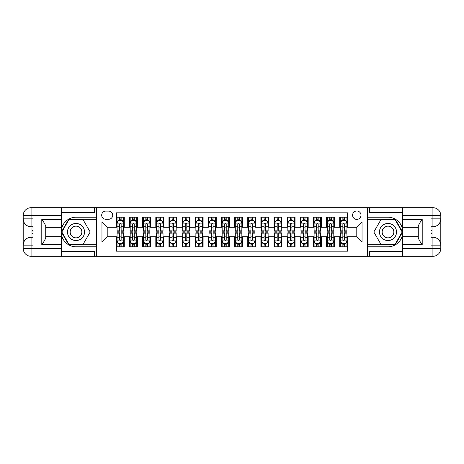 <?xml version="1.0" encoding="UTF-8"?>
<svg xmlns="http://www.w3.org/2000/svg" width="464" height="464" viewBox="0 0 464 464"><rect width="100%" height="100%" fill="white"/><g stroke="black" fill="none" stroke-linecap="round" stroke-linejoin="round"><path stroke-width="0.7" d="M356.793 210.981A4.205 4.205 0 0 0 352.588 215.186A4.205 4.205 0 0 0 356.793 219.391A4.205 4.205 0 0 0 360.998 215.186A4.205 4.205 0 0 0 356.793 210.981M61.492 251.575L94.331 251.575L94.331 256.302L402.508 256.302L402.508 248.42L432.918 248.42L432.918 245.137L430.946 245.137L430.946 218.863L432.918 218.863L432.918 215.58L402.508 215.58L402.508 219.455L422.211 219.455L422.211 244.545C420.111 241.848 418.795 239.569 418.273 237.719L418.273 226.281C418.795 224.431 420.111 222.152 422.211 219.455M347.6 217.222L339.718 217.222L339.718 222.018L334.463 222.018L334.463 227.273L339.718 227.273L339.718 222.018M334.463 222.018L334.463 217.222L326.581 217.222L326.581 222.018L321.326 222.018L321.326 227.273L326.581 227.273L326.581 222.018M321.326 222.018L321.326 217.222L313.444 217.222L313.444 222.018L308.189 222.018L308.189 227.273L313.444 227.273L313.444 222.018M308.189 222.018L308.189 217.222L300.307 217.222L300.307 222.018L295.052 222.018L295.052 227.273L300.307 227.273L300.307 222.018M295.052 222.018L295.052 217.222L287.17 217.222L287.17 222.018L281.915 222.018L281.915 227.273L287.17 227.273L287.17 222.018M281.915 222.018L281.915 217.222L274.038 217.222L274.038 222.018L268.784 222.018L268.784 227.273L274.038 227.273L274.038 222.018M268.784 222.018L268.784 217.222L260.901 217.222L260.901 222.018L255.647 222.018L255.647 227.273L260.901 227.273L260.901 222.018M255.647 222.018L255.647 217.222L247.764 217.222L247.764 222.018L242.51 222.018L242.51 227.273L247.764 227.273L247.764 222.018M242.51 222.018L242.51 217.222L234.627 217.222L234.627 222.018L229.373 222.018L229.373 227.273L234.627 227.273L234.627 222.018M229.373 222.018L229.373 217.222L221.49 217.222L221.49 222.018L216.236 222.018L216.236 227.273L221.49 227.273L221.49 222.018M216.236 222.018L216.236 217.222L208.353 217.222L208.353 222.018L203.099 222.018L203.099 227.273L208.353 227.273L208.353 222.018M203.099 222.018L203.099 217.222L195.216 217.222L195.216 222.018L189.962 222.018L189.962 227.273L195.216 227.273L195.216 222.018M189.962 222.018L189.962 217.222L182.085 217.222L182.085 222.018L176.83 222.018L176.83 227.273L182.085 227.273L182.085 222.018M176.83 222.018L176.83 217.222L168.948 217.222L168.948 222.018L163.693 222.018L163.693 227.273L168.948 227.273L168.948 222.018M163.693 222.018L163.693 217.222L155.811 217.222L155.811 222.018L150.556 222.018L150.556 227.273L155.811 227.273L155.811 222.018M150.556 222.018L150.556 217.222L142.674 217.222L142.674 222.018L137.419 222.018L137.419 227.273L142.674 227.273L142.674 222.018M137.419 222.018L137.419 217.222L129.537 217.222L129.537 227.273L124.282 227.273L124.282 217.222L116.4 217.222M116.4 246.778L124.282 246.778L124.282 236.727L129.537 236.727L129.537 246.778L137.419 246.778L137.419 236.727L142.674 236.727L142.674 241.982L137.419 241.982M142.674 241.982L142.674 246.778L150.556 246.778L150.556 236.727L155.811 236.727L155.811 241.982L150.556 241.982M155.811 241.982L155.811 246.778L163.693 246.778L163.693 236.727L168.948 236.727L168.948 241.982L163.693 241.982M168.948 241.982L168.948 246.778L176.83 246.778L176.83 236.727L182.085 236.727L182.085 241.982L176.83 241.982M182.085 241.982L182.085 246.778L189.962 246.778L189.962 236.727L195.216 236.727L195.216 241.982L189.962 241.982M195.216 241.982L195.216 246.778L203.099 246.778L203.099 236.727L208.353 236.727L208.353 241.982L203.099 241.982M208.353 241.982L208.353 246.778L216.236 246.778L216.236 236.727L221.49 236.727L221.49 241.982L216.236 241.982M221.49 241.982L221.49 246.778L229.373 246.778L229.373 236.727L234.627 236.727L234.627 241.982L229.373 241.982M234.627 241.982L234.627 246.778L242.51 246.778L242.51 236.727L247.764 236.727L247.764 241.982L242.51 241.982M247.764 241.982L247.764 246.778L255.647 246.778L255.647 236.727L260.901 236.727L260.901 241.982L255.647 241.982M260.901 241.982L260.901 246.778L268.784 246.778L268.784 236.727L274.038 236.727L274.038 241.982L268.784 241.982M274.038 241.982L274.038 246.778L281.915 246.778L281.915 236.727L287.17 236.727L287.17 241.982L281.915 241.982M287.17 241.982L287.17 246.778L295.052 246.778L295.052 236.727L300.307 236.727L300.307 241.982L295.052 241.982M300.307 241.982L300.307 246.778L308.189 246.778L308.189 236.727L313.444 236.727L313.444 241.982L308.189 241.982M313.444 241.982L313.444 246.778L321.326 246.778L321.326 236.727L326.581 236.727L326.581 241.982L321.326 241.982M326.581 241.982L326.581 246.778L334.463 246.778L334.463 236.727L339.718 236.727L339.718 241.982L334.463 241.982M105.763 219.257L108.651 219.257A4.072 4.072 0 0 0 112.723 215.186A4.072 4.072 0 0 0 108.651 211.114L105.763 211.114A4.072 4.072 0 0 0 101.691 215.186A4.072 4.072 0 0 0 105.763 219.257M402.508 212.425L369.669 212.425L369.669 207.698L367.302 207.698L367.302 256.302M367.302 207.698L61.492 207.698L61.492 215.58L31.082 215.58L31.082 218.863L33.054 218.863L33.054 245.137L31.082 245.137L31.082 248.42L61.492 248.42L61.492 244.545L41.789 244.545L41.789 219.455C43.889 222.152 45.205 224.431 45.727 226.281L45.727 237.719C45.205 239.569 43.889 241.848 41.789 244.545M96.698 256.302L96.698 207.698M347.6 222.018L347.6 212.819L116.4 212.819L116.4 227.273L107.207 227.273L107.207 236.727L116.4 236.727L116.4 251.181L347.6 251.181L347.6 236.727L356.793 236.727L356.793 227.273L347.6 227.273L347.6 222.018L362.048 222.018L362.048 241.982L347.6 241.982M116.4 241.982L101.952 241.982L101.952 222.018L116.4 222.018M339.718 241.982L339.718 246.778L347.6 246.778M116.4 220.504L117.056 220.504M119.555 220.504L121.133 220.504M123.627 220.504L124.282 220.504M116.4 227.14L117.056 227.14M119.555 227.14L121.133 227.14M123.627 227.14L124.282 227.14M116.4 236.86L117.056 236.86M119.555 236.86L121.133 236.86M123.627 236.86L124.282 236.86M116.4 243.496L117.056 243.496M119.555 243.496L121.133 243.496M123.627 243.496L124.282 243.496M129.537 227.14L130.193 227.14M132.692 227.14L134.264 227.14M136.764 227.14L137.419 227.14M129.537 220.504L130.193 220.504M132.692 220.504L134.264 220.504M136.764 220.504L137.419 220.504M129.537 236.86L130.193 236.86M132.692 236.86L134.264 236.86M136.764 236.86L137.419 236.86M129.537 243.496L130.193 243.496M132.692 243.496L134.264 243.496M136.764 243.496L137.419 243.496M142.674 236.86L143.33 236.86M145.824 236.86L147.401 236.86M149.901 236.86L150.556 236.86M142.674 243.496L143.33 243.496M145.824 243.496L147.401 243.496M149.901 243.496L150.556 243.496M142.674 220.504L143.33 220.504M145.824 220.504L147.401 220.504M149.901 220.504L150.556 220.504M142.674 227.14L143.33 227.14M145.824 227.14L147.401 227.14M149.901 227.14L150.556 227.14M155.811 236.86L156.467 236.86M158.961 236.86L160.538 236.86M163.032 236.86L163.693 236.86M155.811 243.496L156.467 243.496M158.961 243.496L160.538 243.496M163.032 243.496L163.693 243.496M155.811 220.504L156.467 220.504M158.961 220.504L160.538 220.504M163.032 220.504L163.693 220.504M155.811 227.14L156.467 227.14M158.961 227.14L160.538 227.14M163.032 227.14L163.693 227.14M168.948 236.86L169.604 236.86M172.098 236.86L173.675 236.86M176.169 236.86L176.83 236.86M168.948 243.496L169.604 243.496M172.098 243.496L173.675 243.496M176.169 243.496L176.83 243.496M168.948 220.504L169.604 220.504M172.098 220.504L173.675 220.504M176.169 220.504L176.83 220.504M168.948 227.14L169.604 227.14M172.098 227.14L173.675 227.14M176.169 227.14L176.83 227.14M182.085 236.86L182.741 236.86M185.235 236.86L186.812 236.86M189.306 236.86L189.962 236.86M182.085 243.496L182.741 243.496M185.235 243.496L186.812 243.496M189.306 243.496L189.962 243.496M182.085 220.504L182.741 220.504M185.235 220.504L186.812 220.504M189.306 220.504L189.962 220.504M182.085 227.14L182.741 227.14M185.235 227.14L186.812 227.14M189.306 227.14L189.962 227.14M195.216 236.86L195.878 236.86M198.372 236.86L199.949 236.86M202.443 236.86L203.099 236.86M195.216 243.496L195.878 243.496M198.372 243.496L199.949 243.496M202.443 243.496L203.099 243.496M195.216 220.504L195.878 220.504M198.372 220.504L199.949 220.504M202.443 220.504L203.099 220.504M195.216 227.14L195.878 227.14M198.372 227.14L199.949 227.14M202.443 227.14L203.099 227.14M208.353 236.86L209.009 236.86M211.509 236.86L213.086 236.86M215.58 236.86L216.236 236.86M208.353 243.496L209.009 243.496M211.509 243.496L213.086 243.496M215.58 243.496L216.236 243.496M208.353 220.504L209.009 220.504M211.509 220.504L213.086 220.504M215.58 220.504L216.236 220.504M208.353 227.14L209.009 227.14M211.509 227.14L213.086 227.14M215.58 227.14L216.236 227.14M221.49 236.86L222.146 236.86M224.646 236.86L226.217 236.86M228.717 236.86L229.373 236.86M221.49 243.496L222.146 243.496M224.646 243.496L226.217 243.496M228.717 243.496L229.373 243.496M221.49 220.504L222.146 220.504M224.646 220.504L226.217 220.504M228.717 220.504L229.373 220.504M221.49 227.14L222.146 227.14M224.646 227.14L226.217 227.14M228.717 227.14L229.373 227.14M234.627 236.86L235.283 236.86M237.783 236.86L239.354 236.86M241.854 236.86L242.51 236.86M234.627 243.496L235.283 243.496M237.783 243.496L239.354 243.496M241.854 243.496L242.51 243.496M234.627 220.504L235.283 220.504M237.783 220.504L239.354 220.504M241.854 220.504L242.51 220.504M234.627 227.14L235.283 227.14M237.783 227.14L239.354 227.14M241.854 227.14L242.51 227.14M247.764 236.86L248.42 236.86M250.914 236.86L252.491 236.86M254.991 236.86L255.647 236.86M247.764 243.496L248.42 243.496M250.914 243.496L252.491 243.496M254.991 243.496L255.647 243.496M247.764 220.504L248.42 220.504M250.914 220.504L252.491 220.504M254.991 220.504L255.647 220.504M247.764 227.14L248.42 227.14M250.914 227.14L252.491 227.14M254.991 227.14L255.647 227.14M260.901 236.86L261.557 236.86M264.051 236.86L265.628 236.86M268.122 236.86L268.784 236.86M260.901 243.496L261.557 243.496M264.051 243.496L265.628 243.496M268.122 243.496L268.784 243.496M260.901 220.504L261.557 220.504M264.051 220.504L265.628 220.504M268.122 220.504L268.784 220.504M260.901 227.14L261.557 227.14M264.051 227.14L265.628 227.14M268.122 227.14L268.784 227.14M274.038 236.86L274.694 236.86M277.188 236.86L278.765 236.86M281.259 236.86L281.915 236.86M274.038 243.496L274.694 243.496M277.188 243.496L278.765 243.496M281.259 243.496L281.915 243.496M274.038 220.504L274.694 220.504M277.188 220.504L278.765 220.504M281.259 220.504L281.915 220.504M274.038 227.14L274.694 227.14M277.188 227.14L278.765 227.14M281.259 227.14L281.915 227.14M287.17 236.86L287.831 236.86M290.325 236.86L291.902 236.86M294.396 236.86L295.052 236.86M287.17 243.496L287.831 243.496M290.325 243.496L291.902 243.496M294.396 243.496L295.052 243.496M287.17 220.504L287.831 220.504M290.325 220.504L291.902 220.504M294.396 220.504L295.052 220.504M287.17 227.14L287.831 227.14M290.325 227.14L291.902 227.14M294.396 227.14L295.052 227.14M300.307 236.86L300.968 236.86M303.462 236.86L305.039 236.86M307.533 236.86L308.189 236.86M300.307 243.496L300.968 243.496M303.462 243.496L305.039 243.496M307.533 243.496L308.189 243.496M300.307 220.504L300.968 220.504M303.462 220.504L305.039 220.504M307.533 220.504L308.189 220.504M300.307 227.14L300.968 227.14M303.462 227.14L305.039 227.14M307.533 227.14L308.189 227.14M313.444 236.86L314.099 236.86M316.599 236.86L318.176 236.86M320.67 236.86L321.326 236.86M313.444 243.496L314.099 243.496M316.599 243.496L318.176 243.496M320.67 243.496L321.326 243.496M313.444 220.504L314.099 220.504M316.599 220.504L318.176 220.504M320.67 220.504L321.326 220.504M313.444 227.14L314.099 227.14M316.599 227.14L318.176 227.14M320.67 227.14L321.326 227.14M326.581 236.86L327.236 236.86M329.736 236.86L331.308 236.86M333.807 236.86L334.463 236.86M326.581 243.496L327.236 243.496M329.736 243.496L331.308 243.496M333.807 243.496L334.463 243.496M326.581 220.504L327.236 220.504M329.736 220.504L331.308 220.504M333.807 220.504L334.463 220.504M326.581 227.14L327.236 227.14M329.736 227.14L331.308 227.14M333.807 227.14L334.463 227.14M339.718 236.86L340.373 236.86M342.867 236.86L344.445 236.86M346.944 236.86L347.6 236.86M339.718 243.496L340.373 243.496M342.867 243.496L344.445 243.496M346.944 243.496L347.6 243.496M339.718 220.504L340.373 220.504M342.867 220.504L344.445 220.504M346.944 220.504L347.6 220.504M339.718 227.14L340.373 227.14M342.867 227.14L344.445 227.14M346.944 227.14L347.6 227.14M107.207 227.273L101.952 222.018M107.207 236.727L101.952 241.982M362.048 222.018L356.793 227.273M362.048 241.982L356.793 236.727M121.133 218.927L119.555 218.927M123.627 230.144L121.133 230.144L121.133 231.211L123.627 231.211L123.627 223.201L122.31 220.574L118.372 220.574L117.056 223.201L117.056 231.211L119.555 231.211L119.555 230.144L117.056 230.144M117.056 223.201L117.056 217.222M123.627 223.201L123.627 217.222M119.555 220.574L119.555 217.222M121.133 217.222L121.133 220.574M121.133 230.144L121.133 224.182C120.605 223.172 120.077 223.172 119.555 224.182L119.555 230.144M119.555 245.073L121.133 245.073M117.056 233.856L119.555 233.856L119.555 232.789L117.056 232.789L117.056 240.799L118.372 243.426L122.31 243.426L123.627 240.799L123.627 232.789L121.133 232.789L121.133 233.856L123.627 233.856M123.627 240.799L123.627 246.778M117.056 240.799L117.056 246.778M121.133 243.426L121.133 246.778M119.555 246.778L119.555 243.426M119.555 233.856L119.555 239.818C120.077 240.828 120.605 240.828 121.133 239.818L121.133 233.856M80.278 224.605A8.538 8.538 0 0 0 68.614 227.731A8.538 8.538 0 0 0 71.74 239.395A8.538 8.538 0 0 0 83.404 236.269A8.538 8.538 0 0 0 80.278 224.605M78.932 226.937A5.846 5.846 0 0 0 70.946 229.077A5.846 5.846 0 0 0 73.086 237.063A5.846 5.846 0 0 0 81.072 234.923A5.846 5.846 0 0 0 78.932 226.937M83.097 244.284L68.916 244.284L61.828 232L68.916 219.716L83.097 219.716L90.19 232L83.097 244.284M392.26 224.605A8.538 8.538 0 0 0 380.596 227.731A8.538 8.538 0 0 0 383.722 239.395A8.538 8.538 0 0 0 395.386 236.269A8.538 8.538 0 0 0 392.26 224.605M390.914 226.937A5.846 5.846 0 0 0 382.928 229.077A5.846 5.846 0 0 0 385.068 237.063A5.846 5.846 0 0 0 393.054 234.923A5.846 5.846 0 0 0 390.914 226.937M395.084 244.284L380.903 244.284L373.81 232L380.903 219.716L395.084 219.716L402.172 232L395.084 244.284M96.564 207.698L96.564 217.222L76.009 217.222A14.778 14.778 0 0 0 61.231 232A14.778 14.778 0 0 0 76.009 246.778L96.564 246.778L96.564 256.302M41.789 219.455L61.492 219.455L61.492 215.58M61.492 219.455L61.492 227.337L45.727 227.337M61.492 248.42L61.492 256.302L31.082 256.302A7.882 7.882 0 0 1 23.2 248.42L23.2 215.58A7.882 7.882 0 0 1 31.082 207.698L61.492 207.698M96.564 217.222L96.564 219.321L68.689 219.321L61.37 232L68.689 244.679L96.564 244.679L96.564 219.321M96.564 244.679L96.564 246.778M45.727 236.663L61.492 236.663L61.492 244.545M94.331 256.302L61.492 256.302M23.2 245.137A7.882 7.882 0 0 1 31.082 237.255A7.882 7.882 0 0 0 23.2 245.137L31.082 245.137L31.082 237.255L33.054 237.255M33.054 226.745L31.082 226.745L31.082 218.863L23.2 218.863A7.882 7.882 0 0 0 31.082 226.745A7.882 7.882 0 0 1 23.2 218.863M94.331 207.698L94.331 212.425L61.492 212.425M33.054 227.957L31.999 227.957L31.999 233.16L33.054 233.16M31.999 231.936L33.054 231.936M31.999 230.486L33.054 230.486M31.999 230.248L33.054 230.248M31.999 233.16L31.999 236.043L33.054 236.043M31.999 233.415L33.054 233.415M367.436 256.302L367.436 246.778L387.991 246.778A14.778 14.778 0 0 0 402.769 232A14.778 14.778 0 0 0 387.991 217.222L367.436 217.222L367.436 207.698M422.211 244.545L402.508 244.545L402.508 248.42M402.508 244.545L402.508 236.663L418.273 236.663M402.508 215.58L402.508 207.698L432.918 207.698A7.882 7.882 0 0 1 440.8 215.58L440.8 248.42A7.882 7.882 0 0 1 432.918 256.302L402.508 256.302M367.436 246.778L367.436 244.679L395.311 244.679L402.63 232L395.311 219.321L367.436 219.321L367.436 244.679M367.436 219.321L367.436 217.222M418.273 227.337L402.508 227.337L402.508 219.455M369.669 207.698L402.508 207.698M440.8 218.863A7.882 7.882 0 0 1 432.918 226.745A7.882 7.882 0 0 0 440.8 218.863L432.918 218.863L432.918 226.745L430.946 226.745M430.946 237.255L432.918 237.255L432.918 245.137L440.8 245.137A7.882 7.882 0 0 0 432.918 237.255A7.882 7.882 0 0 1 440.8 245.137M369.669 256.302L369.669 251.575L402.508 251.575M430.946 236.043L432.001 236.043L432.001 230.84L430.946 230.84M432.001 232.064L430.946 232.064M432.001 233.514L430.946 233.514M432.001 233.752L430.946 233.752M432.001 230.84L432.001 227.957L430.946 227.957M432.001 230.585L430.946 230.585M134.264 218.927L132.692 218.927M136.764 230.144L134.264 230.144L134.264 231.211L136.764 231.211L136.764 223.201L135.447 220.574L131.509 220.574L130.193 223.201L130.193 231.211L132.692 231.211L132.692 230.144L130.193 230.144M130.193 223.201L130.193 217.222M136.764 223.201L136.764 217.222M132.692 220.574L132.692 217.222M134.264 217.222L134.264 220.574M134.264 230.144L134.264 224.182C133.742 223.172 133.214 223.172 132.692 224.182L132.692 230.144M147.401 218.927L145.824 218.927M149.901 230.144L147.401 230.144L147.401 231.211L149.901 231.211L149.901 223.201L148.584 220.574L144.646 220.574L143.33 223.201L143.33 231.211L145.824 231.211L145.824 230.144L143.33 230.144M143.33 223.201L143.33 217.222M149.901 223.201L149.901 217.222M145.824 220.574L145.824 217.222M147.401 217.222L147.401 220.574M147.401 230.144L147.401 224.182C146.879 223.172 146.351 223.172 145.824 224.182L145.824 230.144M160.538 218.927L158.961 218.927M163.032 230.144L160.538 230.144L160.538 231.211L163.032 231.211L163.032 223.201L161.721 220.574L157.783 220.574L156.467 223.201L156.467 231.211L158.961 231.211L158.961 230.144L156.467 230.144M156.467 223.201L156.467 217.222M163.032 223.201L163.032 217.222M158.961 220.574L158.961 217.222M160.538 217.222L160.538 220.574M160.538 230.144L160.538 224.182C160.016 223.172 159.488 223.172 158.961 224.182L158.961 230.144M173.675 218.927L172.098 218.927M176.169 230.144L173.675 230.144L173.675 231.211L176.169 231.211L176.169 223.201L174.858 220.574L170.914 220.574L169.604 223.201L169.604 231.211L172.098 231.211L172.098 230.144L169.604 230.144M169.604 223.201L169.604 217.222M176.169 223.201L176.169 217.222M172.098 220.574L172.098 217.222M173.675 217.222L173.675 220.574M173.675 230.144L173.675 224.182C173.153 223.172 172.625 223.172 172.098 224.182L172.098 230.144M132.692 245.073L134.264 245.073M130.193 233.856L132.692 233.856L132.692 232.789L130.193 232.789L130.193 240.799L131.509 243.426L135.447 243.426L136.764 240.799L136.764 232.789L134.264 232.789L134.264 233.856L136.764 233.856M136.764 240.799L136.764 246.778M130.193 240.799L130.193 246.778M134.264 243.426L134.264 246.778M132.692 246.778L132.692 243.426M132.692 233.856L132.692 239.818C133.214 240.828 133.742 240.828 134.264 239.818L134.264 233.856M145.824 245.073L147.401 245.073M143.33 233.856L145.824 233.856L145.824 232.789L143.33 232.789L143.33 240.799L144.646 243.426L148.584 243.426L149.901 240.799L149.901 232.789L147.401 232.789L147.401 233.856L149.901 233.856M149.901 240.799L149.901 246.778M143.33 240.799L143.33 246.778M147.401 243.426L147.401 246.778M145.824 246.778L145.824 243.426M145.824 233.856L145.824 239.818C146.351 240.828 146.879 240.828 147.401 239.818L147.401 233.856M158.961 245.073L160.538 245.073M156.467 233.856L158.961 233.856L158.961 232.789L156.467 232.789L156.467 240.799L157.783 243.426L161.721 243.426L163.032 240.799L163.032 232.789L160.538 232.789L160.538 233.856L163.032 233.856M163.032 240.799L163.032 246.778M156.467 240.799L156.467 246.778M160.538 243.426L160.538 246.778M158.961 246.778L158.961 243.426M158.961 233.856L158.961 239.818C159.488 240.828 160.01 240.828 160.538 239.818L160.538 233.856M172.098 245.073L173.675 245.073M169.604 233.856L172.098 233.856L172.098 232.789L169.604 232.789L169.604 240.799L170.914 243.426L174.858 243.426L176.169 240.799L176.169 232.789L173.675 232.789L173.675 233.856L176.169 233.856M176.169 240.799L176.169 246.778M169.604 240.799L169.604 246.778M173.675 243.426L173.675 246.778M172.098 246.778L172.098 243.426M172.098 233.856L172.098 239.818C172.625 240.828 173.147 240.828 173.675 239.818L173.675 233.856M186.812 218.927L185.235 218.927M189.306 230.144L186.812 230.144L186.812 231.211L189.306 231.211L189.306 223.201L187.995 220.574L184.051 220.574L182.741 223.201L182.741 231.211L185.235 231.211L185.235 230.144L182.741 230.144M182.741 223.201L182.741 217.222M189.306 223.201L189.306 217.222M185.235 220.574L185.235 217.222M186.812 217.222L186.812 220.574M186.812 230.144L186.812 224.182C186.284 223.172 185.762 223.172 185.235 224.182L185.235 230.144M185.235 245.073L186.812 245.073M182.741 233.856L185.235 233.856L185.235 232.789L182.741 232.789L182.741 240.799L184.051 243.426L187.995 243.426L189.306 240.799L189.306 232.789L186.812 232.789L186.812 233.856L189.306 233.856M189.306 240.799L189.306 246.778M182.741 240.799L182.741 246.778M186.812 243.426L186.812 246.778M185.235 246.778L185.235 243.426M185.235 233.856L185.235 239.818C185.762 240.828 186.284 240.828 186.812 239.818L186.812 233.856M199.949 218.927L198.372 218.927M202.443 230.144L199.949 230.144L199.949 231.211L202.443 231.211L202.443 223.201L201.132 220.574L197.188 220.574L195.878 223.201L195.878 231.211L198.372 231.211L198.372 230.144L195.878 230.144M195.878 223.201L195.878 217.222M202.443 223.201L202.443 217.222M198.372 220.574L198.372 217.222M199.949 217.222L199.949 220.574M199.949 230.144L199.949 224.182C199.421 223.172 198.899 223.172 198.372 224.182L198.372 230.144M198.372 245.073L199.949 245.073M195.878 233.856L198.372 233.856L198.372 232.789L195.878 232.789L195.878 240.799L197.188 243.426L201.132 243.426L202.443 240.799L202.443 232.789L199.949 232.789L199.949 233.856L202.443 233.856M202.443 240.799L202.443 246.778M195.878 240.799L195.878 246.778M199.949 243.426L199.949 246.778M198.372 246.778L198.372 243.426M198.372 233.856L198.372 239.818C198.894 240.828 199.421 240.828 199.949 239.818L199.949 233.856M213.086 218.927L211.509 218.927M215.58 230.144L213.086 230.144L213.086 231.211L215.58 231.211L215.58 223.201L214.264 220.574L210.325 220.574L209.009 223.201L209.009 231.211L211.509 231.211L211.509 230.144L209.009 230.144M209.009 223.201L209.009 217.222M215.58 223.201L215.58 217.222M211.509 220.574L211.509 217.222M213.086 217.222L213.086 220.574M213.086 230.144L213.086 224.182C212.558 223.172 212.036 223.172 211.509 224.182L211.509 230.144M211.509 245.073L213.086 245.073M209.009 233.856L211.509 233.856L211.509 232.789L209.009 232.789L209.009 240.799L210.325 243.426L214.264 243.426L215.58 240.799L215.58 232.789L213.086 232.789L213.086 233.856L215.58 233.856M215.58 240.799L215.58 246.778M209.009 240.799L209.009 246.778M213.086 243.426L213.086 246.778M211.509 246.778L211.509 243.426M211.509 233.856L211.509 239.818C212.031 240.828 212.558 240.828 213.086 239.818L213.086 233.856M226.217 218.927L224.646 218.927M228.717 230.144L226.217 230.144L226.217 231.211L228.717 231.211L228.717 223.201L227.401 220.574L223.462 220.574L222.146 223.201L222.146 231.211L224.646 231.211L224.646 230.144L222.146 230.144M222.146 223.201L222.146 217.222M228.717 223.201L228.717 217.222M224.646 220.574L224.646 217.222M226.217 217.222L226.217 220.574M226.217 230.144L226.217 224.182C225.695 223.172 225.168 223.172 224.646 224.182L224.646 230.144M224.646 245.073L226.217 245.073M222.146 233.856L224.646 233.856L224.646 232.789L222.146 232.789L222.146 240.799L223.462 243.426L227.401 243.426L228.717 240.799L228.717 232.789L226.217 232.789L226.217 233.856L228.717 233.856M228.717 240.799L228.717 246.778M222.146 240.799L222.146 246.778M226.217 243.426L226.217 246.778M224.646 246.778L224.646 243.426M224.646 233.856L224.646 239.818C225.168 240.828 225.695 240.828 226.217 239.818L226.217 233.856M239.354 218.927L237.783 218.927M241.854 230.144L239.354 230.144L239.354 231.211L241.854 231.211L241.854 223.201L240.538 220.574L236.599 220.574L235.283 223.201L235.283 231.211L237.783 231.211L237.783 230.144L235.283 230.144M235.283 223.201L235.283 217.222M241.854 223.201L241.854 217.222M237.783 220.574L237.783 217.222M239.354 217.222L239.354 220.574M239.354 230.144L239.354 224.182C238.832 223.172 238.305 223.172 237.783 224.182L237.783 230.144M237.783 245.073L239.354 245.073M235.283 233.856L237.783 233.856L237.783 232.789L235.283 232.789L235.283 240.799L236.599 243.426L240.538 243.426L241.854 240.799L241.854 232.789L239.354 232.789L239.354 233.856L241.854 233.856M241.854 240.799L241.854 246.778M235.283 240.799L235.283 246.778M239.354 243.426L239.354 246.778M237.783 246.778L237.783 243.426M237.783 233.856L237.783 239.818C238.305 240.828 238.832 240.828 239.354 239.818L239.354 233.856M252.491 218.927L250.914 218.927M254.991 230.144L252.491 230.144L252.491 231.211L254.991 231.211L254.991 223.201L253.675 220.574L249.736 220.574L248.42 223.201L248.42 231.211L250.914 231.211L250.914 230.144L248.42 230.144M248.42 223.201L248.42 217.222M254.991 223.201L254.991 217.222M250.914 220.574L250.914 217.222M252.491 217.222L252.491 220.574M252.491 230.144L252.491 224.182C251.969 223.172 251.442 223.172 250.914 224.182L250.914 230.144M250.914 245.073L252.491 245.073M248.42 233.856L250.914 233.856L250.914 232.789L248.42 232.789L248.42 240.799L249.736 243.426L253.675 243.426L254.991 240.799L254.991 232.789L252.491 232.789L252.491 233.856L254.991 233.856M254.991 240.799L254.991 246.778M248.42 240.799L248.42 246.778M252.491 243.426L252.491 246.778M250.914 246.778L250.914 243.426M250.914 233.856L250.914 239.818C251.442 240.828 251.964 240.828 252.491 239.818L252.491 233.856M265.628 218.927L264.051 218.927M268.122 230.144L265.628 230.144L265.628 231.211L268.122 231.211L268.122 223.201L266.812 220.574L262.868 220.574L261.557 223.201L261.557 231.211L264.051 231.211L264.051 230.144L261.557 230.144M261.557 223.201L261.557 217.222M268.122 223.201L268.122 217.222M264.051 220.574L264.051 217.222M265.628 217.222L265.628 220.574M265.628 230.144L265.628 224.182C265.106 223.172 264.579 223.172 264.051 224.182L264.051 230.144M264.051 245.073L265.628 245.073M261.557 233.856L264.051 233.856L264.051 232.789L261.557 232.789L261.557 240.799L262.868 243.426L266.812 243.426L268.122 240.799L268.122 232.789L265.628 232.789L265.628 233.856L268.122 233.856M268.122 240.799L268.122 246.778M261.557 240.799L261.557 246.778M265.628 243.426L265.628 246.778M264.051 246.778L264.051 243.426M264.051 233.856L264.051 239.818C264.579 240.828 265.101 240.828 265.628 239.818L265.628 233.856M278.765 218.927L277.188 218.927M281.259 230.144L278.765 230.144L278.765 231.211L281.259 231.211L281.259 223.201L279.949 220.574L276.005 220.574L274.694 223.201L274.694 231.211L277.188 231.211L277.188 230.144L274.694 230.144M274.694 223.201L274.694 217.222M281.259 223.201L281.259 217.222M277.188 220.574L277.188 217.222M278.765 217.222L278.765 220.574M278.765 230.144L278.765 224.182C278.238 223.172 277.716 223.172 277.188 224.182L277.188 230.144M277.188 245.073L278.765 245.073M274.694 233.856L277.188 233.856L277.188 232.789L274.694 232.789L274.694 240.799L276.005 243.426L279.949 243.426L281.259 240.799L281.259 232.789L278.765 232.789L278.765 233.856L281.259 233.856M281.259 240.799L281.259 246.778M274.694 240.799L274.694 246.778M278.765 243.426L278.765 246.778M277.188 246.778L277.188 243.426M277.188 233.856L277.188 239.818C277.716 240.828 278.238 240.828 278.765 239.818L278.765 233.856M291.902 218.927L290.325 218.927M294.396 230.144L291.902 230.144L291.902 231.211L294.396 231.211L294.396 223.201L293.086 220.574L289.142 220.574L287.831 223.201L287.831 231.211L290.325 231.211L290.325 230.144L287.831 230.144M287.831 223.201L287.831 217.222M294.396 223.201L294.396 217.222M290.325 220.574L290.325 217.222M291.902 217.222L291.902 220.574M291.902 230.144L291.902 224.182C291.375 223.172 290.853 223.172 290.325 224.182L290.325 230.144M290.325 245.073L291.902 245.073M287.831 233.856L290.325 233.856L290.325 232.789L287.831 232.789L287.831 240.799L289.142 243.426L293.086 243.426L294.396 240.799L294.396 232.789L291.902 232.789L291.902 233.856L294.396 233.856M294.396 240.799L294.396 246.778M287.831 240.799L287.831 246.778M291.902 243.426L291.902 246.778M290.325 246.778L290.325 243.426M290.325 233.856L290.325 239.818C290.847 240.828 291.375 240.828 291.902 239.818L291.902 233.856M305.039 218.927L303.462 218.927M307.533 230.144L305.039 230.144L305.039 231.211L307.533 231.211L307.533 223.201L306.217 220.574L302.279 220.574L300.968 223.201L300.968 231.211L303.462 231.211L303.462 230.144L300.968 230.144M300.968 223.201L300.968 217.222M307.533 223.201L307.533 217.222M303.462 220.574L303.462 217.222M305.039 217.222L305.039 220.574M305.039 230.144L305.039 224.182C304.512 223.172 303.99 223.172 303.462 224.182L303.462 230.144M303.462 245.073L305.039 245.073M300.968 233.856L303.462 233.856L303.462 232.789L300.968 232.789L300.968 240.799L302.279 243.426L306.217 243.426L307.533 240.799L307.533 232.789L305.039 232.789L305.039 233.856L307.533 233.856M307.533 240.799L307.533 246.778M300.968 240.799L300.968 246.778M305.039 243.426L305.039 246.778M303.462 246.778L303.462 243.426M303.462 233.856L303.462 239.818C303.984 240.828 304.512 240.828 305.039 239.818L305.039 233.856M318.176 218.927L316.599 218.927M320.67 230.144L318.176 230.144L318.176 231.211L320.67 231.211L320.67 223.201L319.354 220.574L315.416 220.574L314.099 223.201L314.099 231.211L316.599 231.211L316.599 230.144L314.099 230.144M314.099 223.201L314.099 217.222M320.67 223.201L320.67 217.222M316.599 220.574L316.599 217.222M318.176 217.222L318.176 220.574M318.176 230.144L318.176 224.182C317.649 223.172 317.121 223.172 316.599 224.182L316.599 230.144M316.599 245.073L318.176 245.073M314.099 233.856L316.599 233.856L316.599 232.789L314.099 232.789L314.099 240.799L315.416 243.426L319.354 243.426L320.67 240.799L320.67 232.789L318.176 232.789L318.176 233.856L320.67 233.856M320.67 240.799L320.67 246.778M314.099 240.799L314.099 246.778M318.176 243.426L318.176 246.778M316.599 246.778L316.599 243.426M316.599 233.856L316.599 239.818C317.121 240.828 317.649 240.828 318.176 239.818L318.176 233.856M331.308 218.927L329.736 218.927M333.807 230.144L331.308 230.144L331.308 231.211L333.807 231.211L333.807 223.201L332.491 220.574L328.553 220.574L327.236 223.201L327.236 231.211L329.736 231.211L329.736 230.144L327.236 230.144M327.236 223.201L327.236 217.222M333.807 223.201L333.807 217.222M329.736 220.574L329.736 217.222M331.308 217.222L331.308 220.574M331.308 230.144L331.308 224.182C330.786 223.172 330.258 223.172 329.736 224.182L329.736 230.144M329.736 245.073L331.308 245.073M327.236 233.856L329.736 233.856L329.736 232.789L327.236 232.789L327.236 240.799L328.553 243.426L332.491 243.426L333.807 240.799L333.807 232.789L331.308 232.789L331.308 233.856L333.807 233.856M333.807 240.799L333.807 246.778M327.236 240.799L327.236 246.778M331.308 243.426L331.308 246.778M329.736 246.778L329.736 243.426M329.736 233.856L329.736 239.818C330.258 240.828 330.786 240.828 331.308 239.818L331.308 233.856M344.445 218.927L342.867 218.927M346.944 230.144L344.445 230.144L344.445 231.211L346.944 231.211L346.944 223.201L345.628 220.574L341.69 220.574L340.373 223.201L340.373 231.211L342.867 231.211L342.867 230.144L340.373 230.144M340.373 223.201L340.373 217.222M346.944 223.201L346.944 217.222M342.867 220.574L342.867 217.222M344.445 217.222L344.445 220.574M344.445 230.144L344.445 224.182C343.923 223.172 343.395 223.172 342.867 224.182L342.867 230.144M342.867 245.073L344.445 245.073M340.373 233.856L342.867 233.856L342.867 232.789L340.373 232.789L340.373 240.799L341.69 243.426L345.628 243.426L346.944 240.799L346.944 232.789L344.445 232.789L344.445 233.856L346.944 233.856M346.944 240.799L346.944 246.778M340.373 240.799L340.373 246.778M344.445 243.426L344.445 246.778M342.867 246.778L342.867 243.426M342.867 233.856L342.867 239.818C343.395 240.828 343.923 240.828 344.445 239.818L344.445 233.856M129.537 241.982L124.282 241.982M129.537 222.018L124.282 222.018M123.592 223.132L117.09 223.132M117.056 221.293L118.013 221.293M122.676 221.293L123.627 221.293M119.555 226.241L117.056 226.241M123.627 226.241L121.133 226.241M121.133 219.768L119.555 219.768M117.09 240.868L123.592 240.868M123.627 242.707L122.676 242.707M118.013 242.707L117.056 242.707M121.133 237.759L123.627 237.759M117.056 237.759L119.555 237.759M119.555 244.232L121.133 244.232M31.082 207.698A7.882 7.882 0 0 0 23.2 215.58L31.082 215.58L31.082 207.698M31.082 256.302L31.082 248.42L23.2 248.42A7.882 7.882 0 0 0 31.082 256.302M432.918 256.302A7.882 7.882 0 0 0 440.8 248.42L432.918 248.42L432.918 256.302M432.918 207.698L432.918 215.58L440.8 215.58A7.882 7.882 0 0 0 432.918 207.698M136.729 223.132L130.227 223.132M130.193 221.293L131.144 221.293M135.813 221.293L136.764 221.293M132.692 226.241L130.193 226.241M136.764 226.241L134.264 226.241M134.264 219.768L132.692 219.768M149.866 223.132L143.364 223.132M143.33 221.293L144.281 221.293M148.944 221.293L149.901 221.293M145.824 226.241L143.33 226.241M149.901 226.241L147.401 226.241M147.401 219.768L145.824 219.768M163.003 223.132L156.501 223.132M156.467 221.293L157.418 221.293M162.081 221.293L163.032 221.293M158.961 226.241L156.467 226.241M163.032 226.241L160.538 226.241M160.538 219.768L158.961 219.768M176.14 223.132L169.638 223.132M169.604 221.293L170.555 221.293M175.218 221.293L176.169 221.293M172.098 226.241L169.604 226.241M176.169 226.241L173.675 226.241M173.675 219.768L172.098 219.768M130.227 240.868L136.729 240.868M136.764 242.707L135.813 242.707M131.144 242.707L130.193 242.707M134.264 237.759L136.764 237.759M130.193 237.759L132.692 237.759M132.692 244.232L134.264 244.232M143.364 240.868L149.866 240.868M149.901 242.707L148.944 242.707M144.281 242.707L143.33 242.707M147.401 237.759L149.901 237.759M143.33 237.759L145.824 237.759M145.824 244.232L147.401 244.232M156.501 240.868L163.003 240.868M163.032 242.707L162.081 242.707M157.418 242.707L156.467 242.707M160.538 237.759L163.032 237.759M156.467 237.759L158.961 237.759M158.961 244.232L160.538 244.232M169.638 240.868L176.14 240.868M176.169 242.707L175.218 242.707M170.555 242.707L169.604 242.707M173.675 237.759L176.169 237.759M169.604 237.759L172.098 237.759M172.098 244.232L173.675 244.232M189.277 223.132L182.77 223.132M182.741 221.293L183.692 221.293M188.355 221.293L189.306 221.293M185.235 226.241L182.741 226.241M189.306 226.241L186.812 226.241M186.812 219.768L185.235 219.768M182.77 240.868L189.277 240.868M189.306 242.707L188.355 242.707M183.692 242.707L182.741 242.707M186.812 237.759L189.306 237.759M182.741 237.759L185.235 237.759M185.235 244.232L186.812 244.232M202.408 223.132L195.907 223.132M195.878 221.293L196.829 221.293M201.492 221.293L202.443 221.293M198.372 226.241L195.878 226.241M202.443 226.241L199.949 226.241M199.949 219.768L198.372 219.768M195.907 240.868L202.408 240.868M202.443 242.707L201.492 242.707M196.829 242.707L195.878 242.707M199.949 237.759L202.443 237.759M195.878 237.759L198.372 237.759M198.372 244.232L199.949 244.232M215.545 223.132L209.044 223.132M209.009 221.293L209.966 221.293M214.629 221.293L215.58 221.293M211.509 226.241L209.009 226.241M215.58 226.241L213.086 226.241M213.086 219.768L211.509 219.768M209.044 240.868L215.545 240.868M215.58 242.707L214.629 242.707M209.966 242.707L209.009 242.707M213.086 237.759L215.58 237.759M209.009 237.759L211.509 237.759M211.509 244.232L213.086 244.232M228.682 223.132L222.181 223.132M222.146 221.293L223.103 221.293M227.766 221.293L228.717 221.293M224.646 226.241L222.146 226.241M228.717 226.241L226.217 226.241M226.217 219.768L224.646 219.768M222.181 240.868L228.682 240.868M228.717 242.707L227.766 242.707M223.103 242.707L222.146 242.707M226.217 237.759L228.717 237.759M222.146 237.759L224.646 237.759M224.646 244.232L226.217 244.232M241.819 223.132L235.318 223.132M235.283 221.293L236.234 221.293M240.897 221.293L241.854 221.293M237.783 226.241L235.283 226.241M241.854 226.241L239.354 226.241M239.354 219.768L237.783 219.768M235.318 240.868L241.819 240.868M241.854 242.707L240.897 242.707M236.234 242.707L235.283 242.707M239.354 237.759L241.854 237.759M235.283 237.759L237.783 237.759M237.783 244.232L239.354 244.232M254.956 223.132L248.455 223.132M248.42 221.293L249.371 221.293M254.034 221.293L254.991 221.293M250.914 226.241L248.42 226.241M254.991 226.241L252.491 226.241M252.491 219.768L250.914 219.768M248.455 240.868L254.956 240.868M254.991 242.707L254.034 242.707M249.371 242.707L248.42 242.707M252.491 237.759L254.991 237.759M248.42 237.759L250.914 237.759M250.914 244.232L252.491 244.232M268.093 223.132L261.592 223.132M261.557 221.293L262.508 221.293M267.171 221.293L268.122 221.293M264.051 226.241L261.557 226.241M268.122 226.241L265.628 226.241M265.628 219.768L264.051 219.768M261.592 240.868L268.093 240.868M268.122 242.707L267.171 242.707M262.508 242.707L261.557 242.707M265.628 237.759L268.122 237.759M261.557 237.759L264.051 237.759M264.051 244.232L265.628 244.232M281.23 223.132L274.723 223.132M274.694 221.293L275.645 221.293M280.308 221.293L281.259 221.293M277.188 226.241L274.694 226.241M281.259 226.241L278.765 226.241M278.765 219.768L277.188 219.768M274.723 240.868L281.23 240.868M281.259 242.707L280.308 242.707M275.645 242.707L274.694 242.707M278.765 237.759L281.259 237.759M274.694 237.759L277.188 237.759M277.188 244.232L278.765 244.232M294.362 223.132L287.86 223.132M287.831 221.293L288.782 221.293M293.445 221.293L294.396 221.293M290.325 226.241L287.831 226.241M294.396 226.241L291.902 226.241M291.902 219.768L290.325 219.768M287.86 240.868L294.362 240.868M294.396 242.707L293.445 242.707M288.782 242.707L287.831 242.707M291.902 237.759L294.396 237.759M287.831 237.759L290.325 237.759M290.325 244.232L291.902 244.232M307.499 223.132L300.997 223.132M300.968 221.293L301.919 221.293M306.582 221.293L307.533 221.293M303.462 226.241L300.968 226.241M307.533 226.241L305.039 226.241M305.039 219.768L303.462 219.768M300.997 240.868L307.499 240.868M307.533 242.707L306.582 242.707M301.919 242.707L300.968 242.707M305.039 237.759L307.533 237.759M300.968 237.759L303.462 237.759M303.462 244.232L305.039 244.232M320.636 223.132L314.134 223.132M314.099 221.293L315.056 221.293M319.719 221.293L320.67 221.293M316.599 226.241L314.099 226.241M320.67 226.241L318.176 226.241M318.176 219.768L316.599 219.768M314.134 240.868L320.636 240.868M320.67 242.707L319.719 242.707M315.056 242.707L314.099 242.707M318.176 237.759L320.67 237.759M314.099 237.759L316.599 237.759M316.599 244.232L318.176 244.232M333.773 223.132L327.271 223.132M327.236 221.293L328.187 221.293M332.856 221.293L333.807 221.293M329.736 226.241L327.236 226.241M333.807 226.241L331.308 226.241M331.308 219.768L329.736 219.768M327.271 240.868L333.773 240.868M333.807 242.707L332.856 242.707M328.187 242.707L327.236 242.707M331.308 237.759L333.807 237.759M327.236 237.759L329.736 237.759M329.736 244.232L331.308 244.232M346.91 223.132L340.408 223.132M340.373 221.293L341.324 221.293M345.987 221.293L346.944 221.293M342.867 226.241L340.373 226.241M346.944 226.241L344.445 226.241M344.445 219.768L342.867 219.768M340.408 240.868L346.91 240.868M346.944 242.707L345.987 242.707M341.324 242.707L340.373 242.707M344.445 237.759L346.944 237.759M340.373 237.759L342.867 237.759M342.867 244.232L344.445 244.232"/></g></svg>
